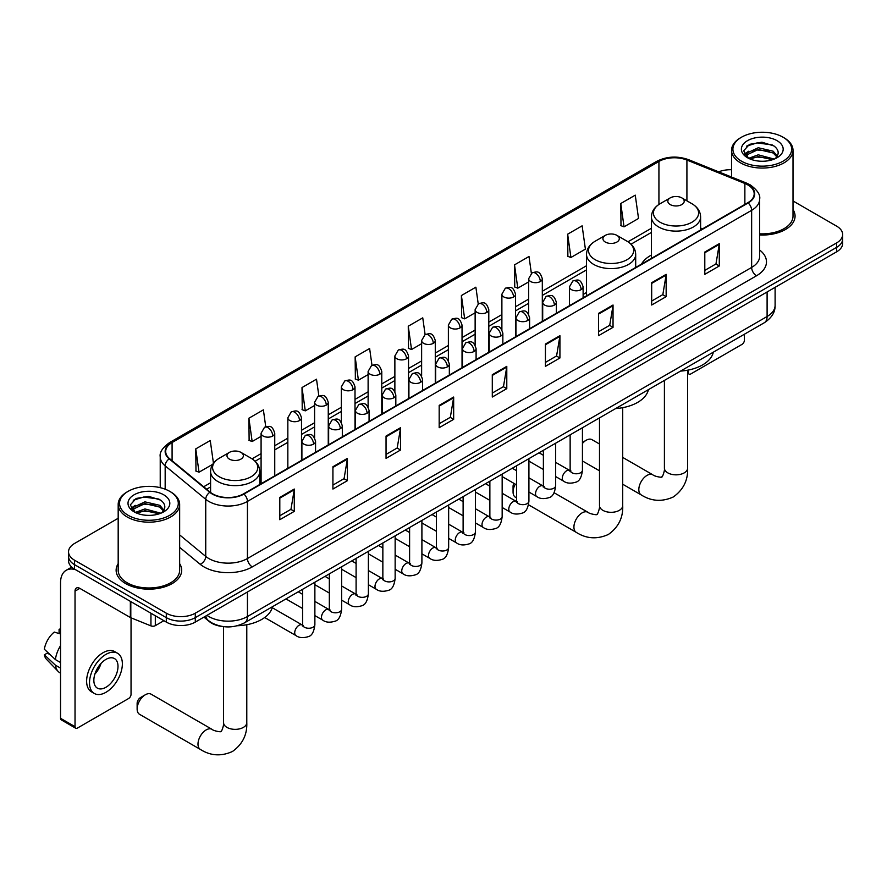 <?xml version="1.0" encoding="UTF-8"?>
<svg xmlns="http://www.w3.org/2000/svg" width="887" height="887" viewBox="0 0 887 887"><rect width="100%" height="100%" fill="white"/><g stroke="black" fill="none" stroke-linecap="round" stroke-linejoin="round"><path stroke-width="1.33" d="M586.518 292.522A36.201 20.9 0 0 0 583.114 294.606M651.424 255.046A36.201 20.9 0 0 0 641.489 264.104M222.371 626.477A20.49 11.83 180 0 1 209.41 621.632L203.932 617.108M118.182 518.274L74.541 543.476A20.49 11.83 0 0 0 68.543 551.836L68.543 560.761A20.49 11.83 0 0 0 74.541 569.121L166.301 622.097A20.49 11.83 0 0 0 195.284 622.097L836.652 251.808A20.49 11.83 0 0 0 842.65 243.448L842.65 238.991A20.49 11.83 0 0 1 836.652 247.351A20.49 11.83 0 0 0 842.65 238.991L842.65 234.523A20.49 11.83 0 0 0 836.652 226.163L793.011 200.961M68.543 551.836A20.49 11.83 0 0 0 74.541 560.207L166.301 613.183A20.49 11.83 0 0 0 195.284 613.183L195.284 617.64L836.652 247.351L195.284 617.64A20.49 11.83 0 0 1 166.301 617.64A20.49 11.83 0 0 0 195.284 617.64L195.284 622.097M74.541 560.207L74.541 564.664L166.301 617.64L74.541 564.664A20.49 11.83 0 0 1 68.543 556.293A20.49 11.83 0 0 0 74.541 564.664L74.541 569.121M118.182 563.655A32.786 18.926 0 0 0 116.13 570.241A32.786 18.926 0 0 0 125.732 583.624A32.786 18.926 0 0 0 161.467 587.726A32.786 18.926 0 0 0 181.702 570.241A32.786 18.926 0 0 0 179.651 563.655A32.786 18.926 0 0 1 181.702 570.241A32.786 18.926 0 0 1 161.467 587.726A32.786 18.926 0 0 1 125.732 583.624A32.786 18.926 0 0 1 116.13 570.241A32.786 18.926 0 0 1 118.182 563.655M747.785 184.895A21.853 12.618 180 0 1 754.183 193.809A21.853 12.618 180 0 1 747.785 202.735L243.581 493.837A21.853 12.618 180 0 1 210.219 492.152L169.639 458.701A21.853 12.618 180 0 1 165.692 451.461A21.853 12.618 180 0 1 172.089 442.535L658.93 161.467A21.853 12.618 180 0 1 686.915 160.048L744.869 183.476A21.853 12.618 180 0 1 747.785 184.895M748.173 184.673A22.408 12.939 0 0 0 745.18 183.221L687.237 159.793A22.408 12.939 0 0 0 658.542 161.246L171.701 442.314A22.408 12.939 0 0 0 169.195 458.878L209.775 492.329A22.408 12.939 0 0 0 243.958 494.059L748.173 202.957A22.408 12.939 0 0 0 748.173 184.673M279.804 497.407L279.804 519.715L294.284 511.355L294.284 489.047L279.804 497.407M279.804 515.757L290.958 509.315L294.229 489.779A5.466 3.16 -120 0 0 294.284 489.047M290.858 509.371L294.284 511.355M332.924 466.739L332.924 489.047L347.416 480.676L347.416 458.368L332.924 466.739M332.924 485.089L344.078 478.647L347.349 459.111A5.466 3.16 -120 0 0 347.416 458.368M343.99 478.703L347.416 480.676M386.045 436.06L386.045 458.368L400.536 450.008L400.536 427.7L386.045 436.06M386.045 454.41L397.21 447.968L400.48 428.443A5.466 3.16 -120 0 0 400.536 427.7M397.11 448.024L400.536 450.008M439.176 405.392L439.176 427.7L453.667 419.34L453.667 397.032L439.176 405.392M439.176 423.742L450.33 417.3L453.601 397.775A5.466 3.16 -120 0 0 453.667 397.032M450.241 417.356L453.667 419.34M704.799 252.041L704.799 274.338L719.29 265.978L719.29 243.67L704.799 252.041M704.799 270.38L715.964 263.938L719.235 244.413A5.466 3.16 -120 0 0 719.29 243.67M715.864 263.993L719.29 265.978M651.679 282.709L651.679 305.017L666.159 296.646L666.159 274.338L651.679 282.709M651.679 301.059L662.833 294.617L666.104 275.081A5.466 3.16 -120 0 0 666.159 274.338M662.733 294.672L666.159 296.646M598.548 313.377L598.548 335.685L613.039 327.325L613.039 305.017L598.548 313.377M598.548 331.727L609.713 325.285L612.984 305.76A5.466 3.16 -120 0 0 613.039 305.017M609.613 325.341L613.039 327.325M545.427 344.045L545.427 366.353L559.919 357.993L559.919 335.685L545.427 344.045M545.427 362.395L556.581 355.953L559.852 336.428A5.466 3.16 -120 0 0 559.919 335.685M556.482 356.009L559.919 357.993M492.296 374.724L492.296 397.032L506.787 388.661L506.787 366.353L492.296 374.724M492.296 393.074L503.461 386.632L506.732 367.096A5.466 3.16 -120 0 0 506.787 366.353M503.361 386.688L506.787 388.661M759.649 234.988A32.786 18.926 0 0 0 795.062 216.118A32.786 18.926 0 0 0 793.011 209.532A32.786 18.926 0 0 1 795.062 216.118A32.786 18.926 0 0 1 759.649 234.988M195.284 613.183L836.652 242.894A20.49 11.83 0 0 0 842.65 234.523M731.542 169.739A20.49 11.83 0 0 0 718.681 171.845M318.865 396.001L316.504 379.181L302.012 387.552L302.245 409.716M265.745 426.747L263.384 409.861L248.892 418.22L249.125 440.395M213.445 463.236L210.252 440.529L195.761 448.889L195.994 471.064M478.226 303.919L475.875 287.166L461.395 295.537L461.628 317.701M531.357 273.296L529.007 256.498L514.515 264.858L514.748 287.033M567.647 234.19L570.918 257.496L585.398 249.136L582.127 225.83L567.647 234.19L567.88 256.365M620.767 203.522L624.038 226.828L638.529 218.457L635.258 195.151L620.767 203.522L621 225.686M371.986 365.278L369.624 348.513L355.144 356.873L355.377 379.048M425.106 334.587L422.755 317.845L408.264 326.205L408.497 348.38M408.264 326.205L411.535 349.511L421.624 343.69M411.535 349.511L408.264 348.292M461.395 295.537L464.666 318.843L475.133 312.789M464.666 318.843L461.395 317.624M514.515 264.858L517.786 288.164L528.641 281.9M517.786 288.164L514.515 286.945M570.918 257.496L567.647 256.276M624.038 226.828L620.767 225.608M355.144 356.873L358.415 380.179L368.116 374.58M358.415 380.179L355.144 378.96M302.012 387.552L305.283 410.858L314.597 405.481M305.283 410.858L302.012 409.639M248.892 418.22L252.163 441.526L261.088 436.371M252.163 441.526L248.892 440.307M195.761 448.889L199.032 472.194L212.703 464.311M199.032 472.194L195.761 470.975M687.625 372.119L688.379 372.551A3.415 1.974 120 0 0 689.088 374.114A3.415 1.974 120 0 0 690.796 373.948L741.987 344.389A3.415 1.974 120 0 0 744.404 340.209L744.404 334.233M688.379 372.551L688.379 370.056M741.51 161.19A29.371 16.953 0 0 0 783.044 161.19A29.371 16.953 0 0 0 783.044 137.208L784.008 137.773A30.735 17.74 0 0 1 793.011 150.313A30.735 17.74 0 0 1 774.041 166.712A30.735 17.74 0 0 1 740.545 162.864A30.735 17.74 0 0 1 731.542 150.313A30.735 17.74 0 0 1 740.545 137.773L741.51 137.208A29.371 16.953 0 0 0 741.51 161.19M759.649 233.802A30.735 17.74 0 0 0 793.011 216.118L793.011 150.313M748.606 158.329L758.274 154.815L774.251 159.095M750.069 158.995L758.274 156.589L772.588 159.693M748.34 158.196L746.832 154.881L747.364 152.852L758.274 147.741L773.187 151.222L777.278 156.068M746.876 157.221L746.832 154.881M746.943 155.757L747.364 154.626L758.274 149.504L773.187 152.996L776.812 156.799M774.894 158.817A15.434 8.914 0 0 0 775.56 158.23C779.496 153.939 778.974 149.859 773.996 145.978L761.922 142.186L749.471 144.348L743.683 150.768L747.431 157.631M777.056 140.667A20.9 12.063 0 0 0 747.541 140.645A20.9 12.063 0 0 0 747.408 157.675A20.9 12.063 0 0 0 747.497 157.731A20.9 12.063 0 0 0 777.145 157.675A20.9 12.063 0 0 0 777.056 140.667M776.868 157.842L778.376 156.811M784.008 137.773L783.044 137.208A29.371 16.953 0 0 0 741.51 137.208M746.599 146.122L757.066 142.907L772.267 144.936M744.592 154.737L747.442 152.719M752.154 150.879L757.066 149.992L769.362 151.045M752.154 157.964L757.066 157.066L769.362 158.13M744.271 154.161L748.628 151.245M599.501 444.01L591.995 439.675A11.609 6.708 120 0 0 586.185 440.251L582.437 442.413L586.185 440.251A11.609 6.708 120 0 0 582.437 443.467M670.217 204.575A8.194 4.734 0 0 0 681.815 204.575A8.194 4.734 0 0 0 681.815 197.89L691.993 203.766A22.585 13.039 0 0 1 691.993 222.205A22.585 13.039 0 0 1 660.05 222.205A22.585 13.039 0 0 1 660.05 203.766C654.484 207.07 651.612 211.45 651.424 216.927A24.592 14.192 0 0 0 658.631 226.961A24.592 14.192 0 0 0 685.429 230.043A24.592 14.192 0 0 0 700.608 216.927C700.42 211.45 697.548 207.07 691.993 203.766L681.815 197.89A8.194 4.734 0 0 0 670.217 197.89A8.194 4.734 0 0 0 670.217 204.575M680.529 371.099A37.564 21.687 0 0 0 713.314 352.183M515.303 484.158A11.609 6.708 120 0 0 513.063 491.952L513.063 486.375A4.779 2.761 -60 0 1 513.883 483.348M513.063 491.952A11.609 6.708 120 0 0 515.469 497.263L516.622 497.929M605.311 242.051A8.194 4.734 0 0 0 616.897 242.051A8.194 4.734 0 0 0 616.908 235.365L627.076 241.231A22.585 13.039 0 0 1 627.076 241.242A22.585 13.039 0 0 1 627.076 259.68A22.585 13.039 0 0 1 595.133 259.68A22.585 13.039 0 0 1 595.133 241.242C589.578 244.535 586.706 248.925 586.518 254.403A24.592 14.192 0 0 0 593.725 264.437A24.592 14.192 0 0 0 620.512 267.519A24.592 14.192 0 0 0 635.691 254.403C635.513 248.925 632.642 244.535 627.076 241.242L616.908 235.365A8.194 4.734 0 0 0 605.311 235.365A8.194 4.734 0 0 0 605.311 242.051M615.622 408.574A37.564 21.687 0 0 0 648.397 389.659M137.13 708.99L137.13 703.413A4.779 2.761 -60 0 1 140.512 697.559L145.346 694.765A11.609 6.708 120 0 0 137.13 708.99A11.609 6.708 120 0 0 139.536 714.301L200.395 749.437A11.609 6.708 -60 0 1 198.61 740.135A11.609 6.708 -60 0 1 206.194 729.901A11.609 6.708 -60 0 1 212.004 729.325C213.323 730.91 222.127 732.507 220.885 731.354C221.251 733.006 224.267 724.59 223.557 722.65A11.609 6.708 180 0 0 226.961 727.395A11.609 6.708 180 0 0 243.382 727.395A11.609 6.708 180 0 0 246.786 722.65C247.285 734.669 242.517 744.271 232.494 751.466C221.251 756.556 210.552 755.879 200.395 749.437M229.378 459.1A8.194 4.734 0 0 0 240.965 459.1A8.194 4.734 0 0 0 240.965 452.403L251.143 458.28A22.585 13.039 0 0 1 251.143 476.718A22.585 13.039 0 0 1 219.2 476.718A22.585 13.039 0 0 1 219.2 458.28C213.634 461.584 210.762 465.974 210.585 471.44A24.592 14.192 0 0 0 217.792 481.486A24.592 14.192 0 0 0 244.579 484.557A24.592 14.192 0 0 0 259.758 471.44C259.581 465.974 256.709 461.584 251.143 458.28L240.965 452.403A8.194 4.734 0 0 0 229.378 452.403A8.194 4.734 0 0 0 229.378 459.1M237.328 625.745A37.564 21.687 0 0 0 272.464 606.697M212.004 729.325L151.145 694.199A11.609 6.708 120 0 0 145.346 694.765L140.512 697.559M155.314 615.755L155.314 625.657L163.884 620.712M75.561 569.709A27.32 15.778 -120 0 0 66.192 570.286A27.32 15.778 -120 0 0 60.538 582.792L60.538 718.304L75.029 726.664L75.029 591.152A6.83 3.947 60 0 1 76.437 588.026A6.83 3.947 60 0 1 79.852 588.369L130.356 617.518L130.356 601.353M75.029 726.664A3.415 1.974 120 0 0 75.728 728.227L61.247 719.867A3.415 1.974 -60 0 1 60.538 718.304M75.728 728.227A3.415 1.974 120 0 0 77.435 728.061L128.637 698.501A3.415 1.974 120 0 0 131.043 694.321L131.043 617.84M155.314 625.657A3.415 1.974 180 0 1 150.945 625.878L130.81 617.74A3.415 1.974 180 0 1 130.356 617.518M105.93 687.292A17.075 9.857 120 0 0 117.084 672.246A17.075 9.857 120 0 0 114.467 658.564A17.075 9.857 120 0 0 105.93 659.407A17.075 9.857 120 0 0 94.776 674.464A17.075 9.857 120 0 0 97.393 688.146A17.075 9.857 120 0 0 105.93 687.292M94.898 674.065A17.075 9.857 120 0 0 101.029 663.443M60.538 629.726L59.085 629.293L59.085 632.719L60.538 633.551M117.55 653.242L114.645 651.568A23.217 13.405 120 0 0 103.036 652.721A23.217 13.405 120 0 0 87.868 673.189A23.217 13.405 120 0 0 91.428 691.793L94.321 693.468A23.217 13.405 120 0 0 105.93 692.315A23.217 13.405 120 0 0 121.109 671.847A23.217 13.405 120 0 0 117.55 653.242A23.217 13.405 120 0 0 105.93 654.395A23.217 13.405 120 0 0 90.762 674.852A23.217 13.405 120 0 0 94.321 693.468M60.538 645.692A22.541 13.017 120 0 0 55.404 659.584L44.35 649.24A17.762 10.256 120 0 1 54.262 632.076L60.538 633.983M60.538 662.545L55.404 659.584M50.326 654.839L47.321 653.098L44.35 654.817L55.404 665.161L60.538 668.122M55.404 665.161A22.541 13.017 120 0 0 58.187 671.459A22.541 13.017 120 0 0 59.895 672.801L60.538 673.166M60.538 628.883A17.762 10.256 120 0 0 59.085 629.293M44.35 654.817A17.762 10.256 120 0 0 46.446 659.241L58.187 671.459M128.149 515.314A29.371 16.953 0 0 0 169.683 515.314A29.371 16.953 0 0 0 169.683 491.331L170.648 491.886A30.735 17.74 0 0 1 179.651 504.437A30.735 17.74 0 0 1 160.68 520.824A30.735 17.74 0 0 1 127.185 516.977A30.735 17.74 0 0 1 118.182 504.437A30.735 17.74 0 0 1 127.185 491.886L128.149 491.331A29.371 16.953 0 0 0 128.149 515.314M118.182 504.437L118.182 570.241A30.735 17.74 0 0 0 127.185 582.792A30.735 17.74 0 0 0 160.68 586.629A30.735 17.74 0 0 0 179.651 570.241L179.651 504.437M135.256 512.453L144.925 508.938L160.891 513.207M136.72 513.118L144.925 510.701L159.239 513.817M134.99 512.309L133.482 508.994L134.004 506.976L144.925 501.854L159.837 505.346L163.929 510.18M133.527 511.333L133.482 508.994M133.582 509.881L134.004 508.75L144.925 503.628L159.837 507.109L163.463 510.923M161.545 512.93A15.434 8.914 0 0 0 162.199 512.353C166.135 508.051 165.614 503.971 160.636 500.102L148.561 496.31L136.11 498.472L130.322 504.88L134.081 511.755M163.696 494.791A20.9 12.063 0 0 0 134.181 494.758A20.9 12.063 0 0 0 134.048 511.799A20.9 12.063 0 0 0 134.137 511.854A20.9 12.063 0 0 0 163.785 511.799A20.9 12.063 0 0 0 163.696 494.791M163.507 511.954L165.015 510.934M170.648 491.886L169.683 491.331A29.371 16.953 0 0 0 128.149 491.331M133.25 500.235L143.705 497.019L158.917 499.048M131.232 508.85L134.081 506.832M138.804 504.991L143.705 504.104L156.012 505.158M138.804 512.076L143.705 511.189L156.012 512.242M130.91 508.284L135.267 505.357M206.97 615.356A27.32 15.778 0 0 0 208.8 616.532A27.32 15.778 0 0 0 247.44 616.532L767.1 316.504A27.32 15.778 0 0 0 775.105 305.35C775.305 312.124 771.69 317.934 764.272 322.757L244.612 622.785A13.66 7.883 60 0 0 247.44 616.532L247.44 591.984M767.1 291.967L767.1 316.504A13.66 7.883 60 0 1 764.272 322.757M205.862 615.999A13.66 9.136 129.5 0 0 208.245 620.434L204.099 617.019M836.652 251.808L836.652 242.894M166.301 622.097L166.301 613.183M759.649 250.023A34.149 19.714 180 0 1 756.478 275.79L252.274 566.893A6.83 3.947 60 0 1 247.44 558.533L751.644 267.43A27.32 15.778 0 0 0 759.649 256.276L759.649 199.165A27.32 15.778 180 0 1 751.644 210.319A6.83 3.947 -120 0 0 748.173 202.957M252.274 566.893A34.149 19.714 180 0 1 203.977 566.893A34.149 19.714 180 0 1 200.152 564.265L179.651 547.357M209.775 492.329A6.83 4.568 129.5 0 0 205.74 499.314L205.74 556.426A27.32 15.778 0 0 0 208.8 558.533A27.32 15.778 0 0 0 247.44 558.533L247.44 501.421A27.32 15.778 180 0 1 205.74 499.314L165.17 465.863A27.32 15.778 180 0 1 160.225 456.816L160.225 487.673M759.649 199.165C760.558 194.896 757.42 190.14 750.236 184.884L746.643 183.143A6.83 3.193 112 0 0 745.18 183.221M746.643 183.143L688.689 159.715C677.38 155.713 666.647 156.3 656.48 161.467A6.83 3.947 60 0 1 658.542 161.246M171.701 442.314A6.83 3.947 -120 0 0 169.639 442.535C162.554 447.636 159.416 452.392 160.225 456.816M169.195 458.878A6.83 4.568 129.5 0 0 165.17 465.863L165.17 489.192M688.689 159.715A6.83 3.193 112 0 0 687.237 159.793M243.958 494.059A6.83 3.947 60 0 1 247.44 501.421L751.644 210.319L751.644 267.43A6.83 3.947 60 0 0 756.478 275.79M179.651 534.905L205.74 556.426A6.83 4.568 -50.5 0 1 200.152 564.265M172.089 442.535L172.089 460.719M744.869 183.476L744.869 204.42M686.915 160.048L686.915 200.839M702.571 228.835L700.608 228.048M658.93 161.467L658.93 204.453M651.424 228.258L627.985 241.785M586.518 265.734L542.312 291.258M528.641 299.141L515.547 306.702M501.887 314.586L488.792 322.147M475.133 330.042L462.038 337.603M448.378 345.486L435.284 353.048M421.624 360.931L408.53 368.493M394.87 376.376L381.776 383.938M368.116 391.821L355.011 399.383M341.351 407.277L328.257 414.839M314.597 422.722L301.502 430.284M287.843 438.167L274.748 445.729M261.088 453.612L252.052 458.834M210.585 482.772L203.677 486.763M492.296 375.434L506.732 367.096M545.427 344.755L559.852 336.428M598.548 314.087L612.984 305.76M651.679 283.419L666.104 275.081M704.799 252.74L719.235 244.413M439.176 406.102L453.601 397.775M386.045 436.77L400.48 428.443M332.924 467.449L347.349 459.111M279.804 498.117L294.229 489.779M687.625 370.201L687.625 468.136A11.609 6.708 180 0 1 684.232 472.871A11.609 6.708 180 0 1 667.811 472.871A11.609 6.708 180 0 1 664.407 468.136C665.117 470.077 662.101 478.492 661.724 476.84C662.966 477.982 654.174 476.386 652.843 474.811L622.718 457.415M687.625 468.136C688.124 480.155 683.356 489.757 673.333 496.953C662.101 502.031 651.402 501.355 641.234 494.924A11.609 6.708 -60 0 1 639.449 485.621A11.609 6.708 -60 0 1 647.044 475.388A11.609 6.708 -60 0 1 652.843 474.811M622.718 407.676L622.718 505.612A11.609 6.708 180 0 1 619.314 510.347A11.609 6.708 180 0 1 602.894 510.347A11.609 6.708 180 0 1 599.501 505.612C600.2 507.552 597.184 515.968 596.818 514.316C598.06 515.458 589.256 513.861 587.937 512.287L554.065 492.728M622.718 505.612C623.217 517.631 618.45 527.233 608.427 534.429C597.184 539.507 586.484 538.83 576.328 532.4A11.609 6.708 -60 0 1 574.543 523.086A11.609 6.708 -60 0 1 582.127 512.863A11.609 6.708 -60 0 1 587.937 512.287M581.118 289.65A6.83 3.947 0 0 0 583.114 286.856C580.342 278.097 577.648 279.849 572.869 280.946A6.83 3.947 60 0 1 576.284 281.29A6.83 3.947 -120 0 1 581.118 289.65A6.83 3.947 0 0 1 571.461 289.65A6.83 3.947 0 0 1 569.454 286.856L572.869 280.946M555.672 476.574L563.555 481.12A6.142 3.548 -60 0 1 562.613 476.197A6.142 3.548 -60 0 1 566.627 470.786A6.142 3.548 -60 0 1 566.904 470.631A6.142 3.548 -60 0 1 569.698 470.476L555.672 462.382M570.496 471.097L569.942 471.551L570.141 470.221A6.142 3.548 -0 0 0 571.938 472.738A6.142 3.548 -0 0 0 580.353 472.882A6.142 3.548 -0 0 0 582.437 470.221C581.595 477.361 579.377 481.353 575.796 482.184C570.663 483.748 566.582 483.393 563.555 481.12M554.364 305.095A6.83 3.947 0 0 0 556.36 302.312C553.588 293.553 550.894 295.293 546.115 296.391A6.83 3.947 60 0 1 549.53 296.735A6.83 3.947 -120 0 1 554.364 305.095A6.83 3.947 0 0 1 544.696 305.095A6.83 3.947 0 0 1 542.7 302.312L546.115 296.391M528.918 492.03L536.801 496.576A6.142 3.548 -60 0 1 535.859 491.642A6.142 3.548 -60 0 1 539.873 486.231A6.142 3.548 -60 0 1 540.15 486.087A6.142 3.548 -60 0 1 542.944 485.921L528.918 477.827M543.731 486.542L543.188 486.996L543.387 485.677A6.142 3.548 -0 0 0 545.183 488.183A6.142 3.548 -0 0 0 553.599 488.338A6.142 3.548 -0 0 0 555.672 485.677C554.83 492.806 552.623 496.798 549.042 497.629C543.908 499.193 539.828 498.838 536.801 496.576M527.599 320.54A6.83 3.947 0 0 0 529.606 317.757C526.834 308.998 524.139 310.738 519.361 311.836A6.83 3.947 60 0 1 522.776 312.18A6.83 3.947 -120 0 1 527.599 320.54A6.83 3.947 0 0 1 517.941 320.54A6.83 3.947 0 0 1 515.946 317.757L519.361 311.836M502.164 507.475L510.047 512.021A6.142 3.548 -60 0 1 509.105 507.098A6.142 3.548 -60 0 1 513.118 501.676A6.142 3.548 -60 0 1 513.385 501.532A6.142 3.548 -60 0 1 516.19 501.377L502.164 493.272M516.977 501.998L516.434 502.441L516.622 501.122A6.142 3.548 -0 0 0 518.429 503.628A6.142 3.548 -0 0 0 526.845 503.783A6.142 3.548 -0 0 0 528.918 501.122C528.075 508.262 525.869 512.242 522.288 513.085C517.154 514.637 513.074 514.294 510.047 512.021M500.845 335.996A6.83 3.947 0 0 0 502.851 333.202C500.08 324.442 497.385 326.183 492.607 327.292A6.83 3.947 60 0 1 496.021 327.625A6.83 3.947 -120 0 1 500.845 335.996A6.83 3.947 0 0 1 491.187 335.996A6.83 3.947 0 0 1 489.192 333.202L492.607 327.292M475.41 522.92L483.282 527.466A6.142 3.548 -60 0 1 482.34 522.543A6.142 3.548 -60 0 1 486.364 517.121A6.142 3.548 -60 0 1 486.63 516.977A6.142 3.548 -60 0 1 489.436 516.822L475.41 508.728M490.223 517.443L489.679 517.897L489.868 516.567A6.142 3.548 -0 0 0 491.675 519.072A6.142 3.548 -0 0 0 500.08 519.228A6.142 3.548 -0 0 0 502.164 516.567C501.321 523.707 499.115 527.687 495.534 528.53C490.4 530.093 486.32 529.739 483.282 527.466M474.09 351.44A6.83 3.947 0 0 0 476.097 348.646C473.325 339.887 470.631 341.639 465.852 342.737A6.83 3.947 60 0 1 469.267 343.069A6.83 3.947 -120 0 1 474.09 351.44A6.83 3.947 0 0 1 464.433 351.44A6.83 3.947 0 0 1 462.437 348.646L465.852 342.737M448.656 538.365L456.528 542.911A6.142 3.548 -60 0 1 455.585 537.988A6.142 3.548 -60 0 1 459.599 532.577A6.142 3.548 -60 0 1 459.876 532.422A6.142 3.548 -60 0 1 462.681 532.267L448.656 524.173M463.469 532.887L462.914 533.342L463.114 532.012A6.142 3.548 -0 0 0 464.921 534.528A6.142 3.548 -0 0 0 473.325 534.673A6.142 3.548 -0 0 0 475.41 532.012C474.567 539.152 472.361 543.143 468.779 543.975C463.646 545.538 459.555 545.183 456.528 542.911M447.336 366.885A6.83 3.947 0 0 0 449.332 364.102C446.56 355.332 443.866 357.084 439.087 358.182A6.83 3.947 60 0 1 442.502 358.525A6.83 3.947 -120 0 1 447.336 366.885A6.83 3.947 0 0 1 437.679 366.885A6.83 3.947 0 0 1 435.672 364.102L439.087 358.182M421.902 553.81L429.774 558.366A6.142 3.548 -60 0 1 428.831 553.433A6.142 3.548 -60 0 1 432.845 548.022A6.142 3.548 -60 0 1 433.122 547.867A6.142 3.548 -60 0 1 435.916 547.711L421.902 539.618M436.714 548.332L436.16 548.787L436.36 547.456A6.142 3.548 -0 0 0 438.156 549.973A6.142 3.548 -0 0 0 446.571 550.128A6.142 3.548 -0 0 0 448.656 547.456C447.813 554.597 445.596 558.588 442.025 559.42C436.881 560.983 432.801 560.628 429.774 558.366M420.582 382.33A6.83 3.947 0 0 0 422.578 379.547C419.806 370.788 417.112 372.529 412.333 373.627A6.83 3.947 60 0 1 415.748 373.97A6.83 3.947 -120 0 1 420.582 382.33A6.83 3.947 0 0 1 410.925 382.33A6.83 3.947 0 0 1 408.918 379.547L412.333 373.627M395.147 569.266L403.02 573.811A6.142 3.548 -60 0 1 402.077 568.889A6.142 3.548 -60 0 1 406.091 563.467A6.142 3.548 -60 0 1 406.368 563.323A6.142 3.548 -60 0 1 409.162 563.156L395.147 555.062M409.96 563.777L409.406 564.232L409.606 562.912A6.142 3.548 -0 0 0 411.402 565.418A6.142 3.548 -0 0 0 419.817 565.573A6.142 3.548 -0 0 0 421.902 562.912C421.059 570.042 418.841 574.033 415.271 574.865C410.127 576.428 406.046 576.073 403.02 573.811M393.828 397.786A6.83 3.947 0 0 0 395.824 394.992C393.052 386.233 390.358 387.974 385.579 389.083A6.83 3.947 60 0 1 388.994 389.415A6.83 3.947 -120 0 1 393.828 397.786A6.83 3.947 0 0 1 384.171 397.786A6.83 3.947 0 0 1 382.164 394.992L385.579 389.083M368.382 584.71L376.265 589.256A6.142 3.548 -60 0 1 375.323 584.333A6.142 3.548 -60 0 1 379.337 578.912A6.142 3.548 -60 0 1 379.614 578.767A6.142 3.548 -60 0 1 382.408 578.612L368.382 570.518M383.206 579.233L382.652 579.688L382.851 578.357A6.142 3.548 -0 0 0 384.648 580.863A6.142 3.548 -0 0 0 393.063 581.018A6.142 3.548 -0 0 0 395.147 578.357C394.305 585.498 392.087 589.478 388.506 590.321C383.372 591.884 379.292 591.529 376.265 589.256M367.074 413.231A6.83 3.947 0 0 0 369.07 410.437C366.298 401.678 363.603 403.419 358.825 404.527A6.83 3.947 60 0 1 362.24 404.86A6.83 3.947 -120 0 1 367.074 413.231A6.83 3.947 0 0 1 357.406 413.231A6.83 3.947 0 0 1 355.41 410.437L358.825 404.527M341.628 600.155L349.511 604.701A6.142 3.548 -60 0 1 348.569 599.778A6.142 3.548 -60 0 1 352.582 594.357A6.142 3.548 -60 0 1 352.849 594.212A6.142 3.548 -60 0 1 355.654 594.057L341.628 585.963M356.441 594.678L355.898 595.133L356.097 593.802A6.142 3.548 -0 0 0 357.893 596.308A6.142 3.548 -0 0 0 366.309 596.463A6.142 3.548 -0 0 0 368.382 593.802C367.54 600.942 365.333 604.923 361.752 605.766C356.618 607.329 352.538 606.974 349.511 604.701M340.309 428.676A6.83 3.947 0 0 0 342.315 425.882C339.544 417.123 336.849 418.875 332.071 419.972A6.83 3.947 60 0 1 335.486 420.316A6.83 3.947 -120 0 1 340.309 428.676A6.83 3.947 0 0 1 330.651 428.676A6.83 3.947 0 0 1 328.656 425.882L332.071 419.972M314.874 615.6L322.746 620.146A6.142 3.548 -60 0 1 321.804 615.223A6.142 3.548 -60 0 1 325.828 609.812A6.142 3.548 -60 0 1 326.094 609.657A6.142 3.548 -60 0 1 328.9 609.502L314.874 601.408M329.687 610.123L329.144 610.578L329.332 609.247A6.142 3.548 -0 0 0 331.139 611.764A6.142 3.548 -0 0 0 339.544 611.908A6.142 3.548 -0 0 0 341.628 609.247C340.785 616.387 338.579 620.379 334.998 621.21C329.864 622.774 325.784 622.419 322.746 620.146M313.554 444.121A6.83 3.947 0 0 0 315.561 441.338C312.789 432.579 310.095 434.32 305.316 435.417A6.83 3.947 60 0 1 308.731 435.761A6.83 3.947 -120 0 1 313.554 444.121A6.83 3.947 0 0 1 303.897 444.121A6.83 3.947 0 0 1 301.902 441.338L305.316 435.417M264.681 617.518L295.992 635.602A6.142 3.548 -60 0 1 295.049 630.668A6.142 3.548 -60 0 1 299.074 625.257A6.142 3.548 -60 0 1 299.34 625.113A6.142 3.548 -60 0 1 302.145 624.947L272.22 607.673M302.933 625.568L302.378 626.022L302.578 624.703A6.142 3.548 -0 0 0 304.385 627.209A6.142 3.548 -0 0 0 312.789 627.364A6.142 3.548 -0 0 0 314.874 624.703C314.031 631.832 311.825 635.824 308.244 636.655C303.11 638.219 299.019 637.864 295.992 635.602M540.305 281.534A6.83 3.947 0 0 0 542.312 278.751C539.54 269.992 536.846 271.732 532.056 272.83A6.83 3.947 60 0 1 535.482 273.174A6.83 3.947 -120 0 1 540.305 281.534A6.83 3.947 0 0 1 530.648 281.534A6.83 3.947 0 0 1 528.641 278.751L532.056 272.83M513.551 296.979A6.83 3.947 0 0 0 515.547 294.196C512.775 285.437 510.08 287.177 505.302 288.275A6.83 3.947 60 0 1 508.717 288.619A6.83 3.947 -120 0 1 513.551 296.979A6.83 3.947 0 0 1 503.894 296.979A6.83 3.947 0 0 1 501.887 294.196L505.302 288.275M486.797 312.435A6.83 3.947 0 0 0 488.792 309.641C486.021 300.881 483.326 302.622 478.548 303.731A6.83 3.947 60 0 1 481.963 304.064A6.83 3.947 -120 0 1 486.797 312.435A6.83 3.947 0 0 1 477.139 312.435A6.83 3.947 0 0 1 475.133 309.641L478.548 303.731M460.043 327.88A6.83 3.947 0 0 0 462.038 325.085C459.266 316.326 456.572 318.078 451.793 319.176A6.83 3.947 60 0 1 455.208 319.508A6.83 3.947 -120 0 1 460.043 327.88A6.83 3.947 0 0 1 450.374 327.88A6.83 3.947 0 0 1 448.378 325.085L451.793 319.176M433.277 343.324A6.83 3.947 0 0 0 435.284 340.541C432.512 331.771 429.818 333.523 425.039 334.621A6.83 3.947 60 0 1 428.454 334.964A6.83 3.947 -120 0 1 433.277 343.324A6.83 3.947 0 0 1 423.62 343.324A6.83 3.947 0 0 1 421.624 340.541L425.039 334.621M406.523 358.769A6.83 3.947 0 0 0 408.53 355.986C405.758 347.227 403.064 348.968 398.285 350.066A6.83 3.947 60 0 1 401.7 350.409A6.83 3.947 -120 0 1 406.523 358.769A6.83 3.947 0 0 1 396.866 358.769A6.83 3.947 0 0 1 394.87 355.986L398.285 350.066M379.769 374.214A6.83 3.947 0 0 0 381.776 371.431C379.004 362.672 376.31 364.413 371.531 365.522A6.83 3.947 60 0 1 374.946 365.854A6.83 3.947 -120 0 1 379.769 374.214A6.83 3.947 0 0 1 370.112 374.214A6.83 3.947 0 0 1 368.116 371.431L371.531 365.522M353.015 389.67A6.83 3.947 0 0 0 355.011 386.876C352.239 378.117 349.545 379.858 344.766 380.966A6.83 3.947 60 0 1 348.181 381.299A6.83 3.947 -120 0 1 353.015 389.67A6.83 3.947 0 0 1 343.358 389.67A6.83 3.947 0 0 1 341.351 386.876L344.766 380.966M326.261 405.115A6.83 3.947 0 0 0 328.257 402.321C325.485 393.562 322.79 395.314 318.012 396.411A6.83 3.947 60 0 1 321.427 396.744A6.83 3.947 -120 0 1 326.261 405.115A6.83 3.947 0 0 1 316.604 405.115A6.83 3.947 0 0 1 314.597 402.321L318.012 396.411M299.507 420.56A6.83 3.947 0 0 0 301.502 417.777C298.731 409.018 296.036 410.759 291.258 411.856A6.83 3.947 60 0 1 294.672 412.2A6.83 3.947 -120 0 1 299.507 420.56A6.83 3.947 0 0 1 289.849 420.56A6.83 3.947 0 0 1 287.843 417.777L291.258 411.856M272.752 436.005A6.83 3.947 0 0 0 274.748 433.222C271.976 424.463 269.282 426.203 264.503 427.301A6.83 3.947 60 0 1 267.918 427.645A6.83 3.947 -120 0 1 272.752 436.005A6.83 3.947 0 0 1 263.084 436.005A6.83 3.947 0 0 1 261.088 433.222L264.503 427.301M75.029 591.152L79.852 588.369M130.81 601.608L130.81 617.74M150.945 625.878L150.945 613.239M244.612 622.785C233.614 628.306 222.626 628.306 211.638 622.785L208.245 620.434M775.105 305.35L775.105 287.344M656.48 161.467L169.639 442.535M651.424 232.416L631.045 244.18M586.518 269.892L542.312 295.415M528.641 303.299L515.547 310.86M501.887 318.743L488.792 326.305M475.133 334.199L462.038 341.761M448.378 349.644L435.284 357.206M421.624 365.089L408.53 372.651M394.87 380.534L381.776 388.096M368.116 395.979L355.011 403.541M341.351 411.435L328.257 418.997M314.597 426.88L301.502 434.442M287.843 442.325L274.748 449.886M261.088 457.77L255.112 461.229M210.585 486.93L206.649 489.203M689.088 374.114L687.625 373.272M731.542 177.034L731.542 150.313M641.234 494.924L622.718 484.235M599.501 470.82L582.437 460.974M700.608 229.977L700.608 216.927M651.424 258.372L651.424 216.927M670.217 197.89L660.05 203.766M664.407 380.412L664.407 468.136M576.328 532.4L528.53 504.803M635.691 267.453L635.691 254.403M586.518 295.848L586.518 254.403M605.311 235.365L595.133 241.242M599.501 417.888L599.501 505.612M246.786 624.714L246.786 722.65M259.758 484.49L259.758 471.44M210.585 492.451L210.585 471.44M229.378 452.403L219.2 458.28M223.557 626.643L223.557 722.65M570.951 470.975L569.698 470.476M582.437 427.745L582.437 470.221M583.114 297.81L583.114 286.856M543.387 469.478L528.918 461.129M570.141 434.841L570.141 470.221M569.454 305.693L569.454 286.856M543.387 455.286L539.052 452.78M544.197 486.42L542.944 485.921M555.672 443.19L555.672 485.677M556.36 313.255L556.36 302.312M516.622 484.923L502.164 476.574M543.387 450.286L543.387 485.677M542.7 321.138L542.7 302.312M516.622 470.731L512.298 468.236M517.443 501.865L516.19 501.377M528.918 458.634L528.918 501.122M529.606 328.7L529.606 317.757M489.868 500.379L475.41 492.03M516.622 465.73L516.622 501.122M515.946 336.583L515.946 317.757M489.868 486.176L485.544 483.681M490.677 517.309L489.436 516.822M502.164 474.079L502.164 516.567M502.851 344.145L502.851 333.202M463.114 515.824L448.656 507.475M489.868 481.175L489.868 516.567M489.192 352.039L489.192 333.202M463.114 501.621L458.79 499.126M463.923 532.765L462.681 532.267M475.41 489.535L475.41 532.012M476.097 359.601L476.097 348.646M436.36 531.269L421.902 522.92M463.114 496.631L463.114 532.012M462.437 367.484L462.437 348.646M436.36 517.077L432.036 514.571M437.169 548.21L435.916 547.711M448.656 504.98L448.656 547.456M449.332 375.046L449.332 364.102M409.606 546.714L395.147 538.365M436.36 512.076L436.36 547.456M435.672 382.929L435.672 364.102M409.606 532.522L405.281 530.027M410.415 563.655L409.162 563.156M421.902 520.425L421.902 562.912M422.578 390.491L422.578 379.547M382.851 562.158L368.382 553.81M409.606 527.521L409.606 562.912M408.918 398.374L408.918 379.547M382.851 547.966L378.516 545.472M383.661 579.1L382.408 578.612M395.147 535.87L395.147 578.357M395.824 405.936L395.824 394.992M356.097 577.614L341.628 569.266M382.851 542.966L382.851 578.357M382.164 413.83L382.164 394.992M356.097 563.411L351.762 560.917M356.907 594.545L355.654 594.057M368.382 551.315L368.382 593.802M369.07 421.392L369.07 410.437M329.332 593.059L314.874 584.71M356.097 558.422L356.097 593.802M355.41 429.275L355.41 410.437M329.332 578.867L325.008 576.362M330.141 610.001L328.9 609.502M341.628 566.771L341.628 609.247M342.315 436.836L342.315 425.882M302.578 608.504L285.958 598.913M329.332 573.867L329.332 609.247M328.656 444.72L328.656 425.882M302.578 594.312L298.254 591.806M303.387 625.446L302.145 624.947M314.874 582.216L314.874 624.703M315.561 452.281L315.561 441.338M302.578 589.312L302.578 624.703M301.902 460.165L301.902 441.338M542.312 321.371L542.312 278.751M528.641 314.264L528.641 278.751M515.547 336.816L515.547 294.196M501.887 329.709L501.887 294.196M488.792 352.261L488.792 309.641M475.133 345.165L475.133 309.641M462.038 367.706L462.038 325.085M448.378 360.61L448.378 325.085M435.284 383.162L435.284 340.541M421.624 376.055L421.624 340.541M408.53 398.607L408.53 355.986M394.87 391.5L394.87 355.986M381.776 414.052L381.776 371.431M368.116 406.956L368.116 371.431M355.011 429.496L355.011 386.876M341.351 422.4L341.351 386.876M328.257 444.952L328.257 402.321M314.597 437.845L314.597 402.321M301.502 460.397L301.502 417.777M287.843 468.281L287.843 417.777M274.748 475.842L274.748 433.222M261.088 483.725L261.088 433.222M66.192 570.286L71.725 567.092"/></g></svg>
